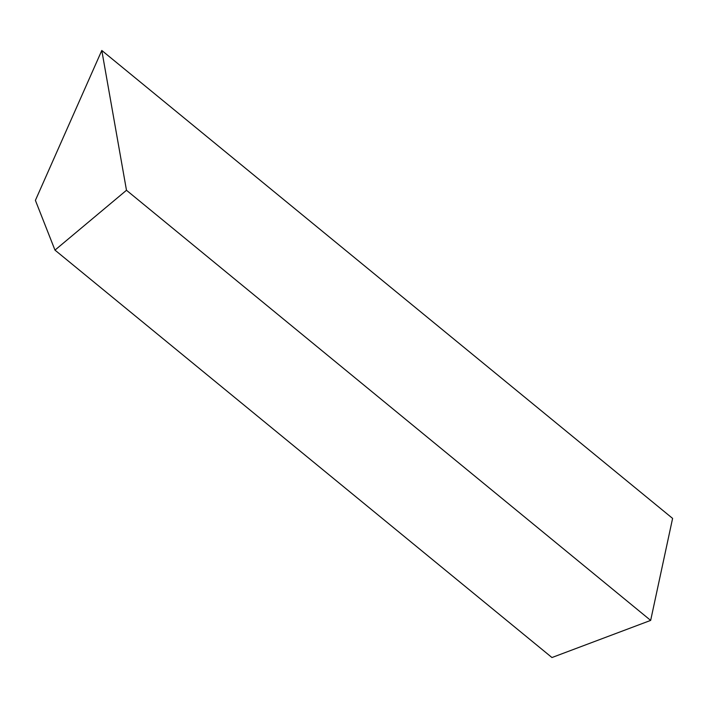 <?xml version="1.0" encoding="UTF-8"?>
<svg xmlns="http://www.w3.org/2000/svg" width="708" height="708" viewBox="0 0 708 708"><rect width="100%" height="100%" fill="white"/><g stroke="black" fill="none" stroke-linecap="round" stroke-linejoin="round"><path stroke-width="1.06" d="M101.793 50.463L672.6 518.398L650.661 620.403L551.957 657.537L54.976 250.119L35.4 200.373L101.793 50.463L126.484 190.275L54.976 250.119M650.661 620.403L126.484 190.275"/></g></svg>
